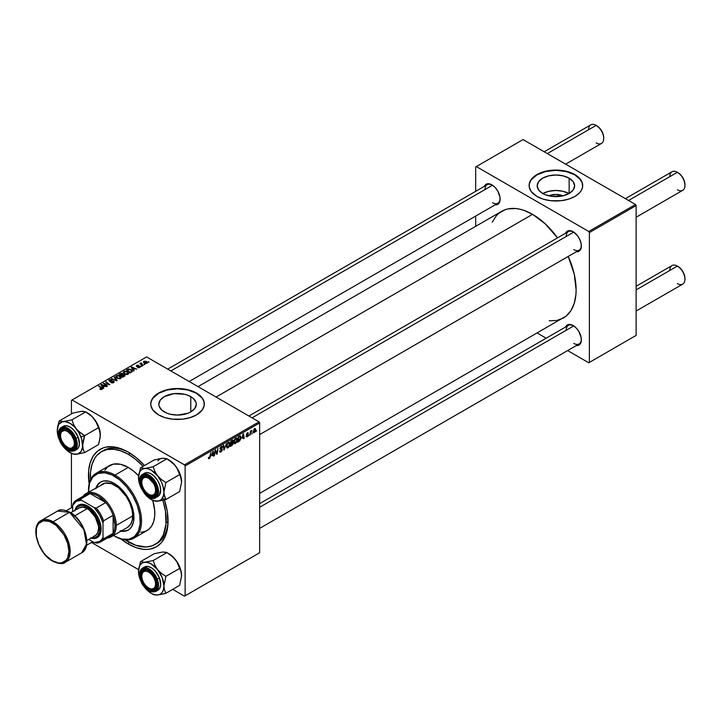 <?xml version="1.0" encoding="UTF-8"?>
<svg xmlns="http://www.w3.org/2000/svg" width="721" height="721" viewBox="0 0 721 721"><rect width="100%" height="100%" fill="white"/><g stroke="black" fill="none" stroke-linecap="round" stroke-linejoin="round"><path stroke-width="1.08" d="M548.762 195.815A11.86 6.849 180 0 1 563.047 195.815L552.25 196.427L545.5 194.814L542.661 193.462A18.728 10.806 180 0 1 537.181 185.82A18.728 10.806 180 0 1 548.735 175.834A18.728 10.806 180 0 1 569.139 178.177L569.139 193.462L563.065 195.806L555.9 194.436L548.762 195.815M568.986 193.552A18.728 10.806 0 0 0 542.814 193.552M582.703 185.676A26.803 15.474 0 0 0 574.853 174.879L574.853 174.59A26.803 15.474 180 0 1 582.703 185.531A26.803 15.474 180 0 1 566.156 199.825A26.803 15.474 180 0 1 536.956 196.472L543.274 199.176L550.673 200.708L561.127 200.708L568.536 199.176L574.853 196.472L579.54 192.822L581.55 190.02L582.577 187.045L582.189 182.512L578.188 176.933L572.907 173.572L568.536 171.886L561.127 170.354L555.9 170.057L548.122 170.724L543.274 171.886L538.902 173.572L533.621 176.933L531.143 179.61L529.232 184.017L529.232 187.045L531.143 191.453L536.956 196.472A26.803 15.474 180 0 1 529.106 185.531A26.803 15.474 180 0 1 545.644 171.238A26.803 15.474 180 0 1 574.853 174.59L574.853 174.879A26.803 15.474 0 0 0 545.761 171.499A26.803 15.474 0 0 0 529.106 185.676M164.298 411.907A18.728 10.806 180 0 1 158.818 404.265A18.728 10.806 180 0 1 170.372 394.279A18.728 10.806 180 0 1 190.777 396.622L190.777 411.907L187.947 413.259L177.537 415.08L170.372 414.251L167.137 413.259L161.973 410.276L159.179 406.374L158.818 404.265L160.242 400.128L164.298 396.622L173.887 393.666L184.702 394.279L187.947 395.279L193.111 398.262L195.905 402.156L196.265 404.265L194.841 408.401L190.777 411.907L190.777 396.622A18.728 10.806 180 0 1 196.265 404.265A18.728 10.806 180 0 1 184.702 414.251A18.728 10.806 180 0 1 164.298 411.907M204.34 404.12A26.803 15.474 0 0 0 196.491 393.324L196.491 393.035A26.803 15.474 180 0 1 204.34 403.976A26.803 15.474 180 0 1 187.793 418.27A26.803 15.474 180 0 1 158.593 414.917L164.911 417.621L172.31 419.153L182.774 419.153L190.173 417.621L196.491 414.917L202.304 409.898L204.214 405.49L203.827 400.957L202.304 398.055L199.825 395.378L194.544 392.017L190.173 390.331L182.774 388.799L177.537 388.502L169.759 389.169L164.911 390.331L160.54 392.017L155.258 395.378L152.78 398.055L150.869 402.462L150.869 405.49L152.78 409.898L158.593 414.917A26.803 15.474 180 0 1 150.743 403.976A26.803 15.474 180 0 1 167.281 389.682A26.803 15.474 180 0 1 196.491 393.035L196.491 393.324A26.803 15.474 0 0 0 167.398 389.944A26.803 15.474 0 0 0 150.743 404.12M248.934 416.017L568.418 231.567A10.716 6.192 60 0 1 573.465 231.928A10.716 6.192 -120 0 0 566.201 236.479M565.552 233.225A11.617 6.705 60 0 1 573.15 231.738L568.581 230.702L565.552 233.225M167.705 369.125L487.189 184.675A10.716 6.192 60 0 1 492.236 185.027A10.716 6.192 -120 0 0 484.972 189.578M484.323 186.324A11.617 6.705 60 0 1 491.92 184.837L487.351 183.801L484.323 186.324M259.659 503.628L568.418 325.369A10.716 6.192 60 0 1 573.465 325.73A10.716 6.192 -120 0 0 566.201 330.272M565.552 327.019A11.617 6.705 60 0 1 573.15 325.531L568.581 324.495L565.552 327.019M90.504 479.844A53.597 30.949 60 0 1 101.472 451.643L103.364 450.553A53.597 30.949 60 0 1 129.23 452.68A53.597 30.949 -120 0 0 102.436 451.13M120.506 538.65L128.275 544.013L129.221 542.363L128.275 544.013A56.274 32.49 60 0 1 120.966 539.011M89.152 483.917A56.274 32.49 60 0 1 128.275 452.112L120.506 448.516L113.044 446.822L106.167 447.092L103.031 447.966L97.506 451.157L93.18 456.141L90.188 462.738L88.665 470.696L89.242 484.494M198.023 386.627L501.717 211.289A61.636 35.59 -120 0 1 532.531 214.344L545.184 223.816L557.522 237.858A61.636 35.59 -120 0 0 532.531 214.344L216.075 397.046L532.531 214.344L524.032 210.397L519.877 209.207L515.848 208.54L508.314 208.847L504.88 209.802L498.842 213.29L496.291 215.786L492.263 222.158M549.213 320.791L556.747 320.494L563.353 318.051A61.636 35.59 -120 0 0 568.238 256.433L574.24 274.142L576.115 289.833L575.908 294.646L574.24 303.361L570.969 310.58L566.219 316.05L259.659 493.38M71.424 400.326L71.424 413.935L71.424 400.326L146.588 356.931L259.028 421.848L184.486 464.874L72.055 399.966L184.486 464.874L185.117 465.973L185.117 595.798L259.659 552.764L259.659 422.939L185.117 465.973L185.117 595.798L184.486 596.168L172.707 589.363L184.486 596.168L259.659 552.764L184.486 596.168L259.659 552.764L259.659 422.939L259.028 421.848L259.659 422.939L185.117 465.973L184.486 464.874L259.028 421.848L146.588 356.931L71.424 400.326M71.424 453.446L71.424 507.728L71.424 453.446M138.558 569.653L91.477 542.462L138.558 569.653M237.317 439.504L236.407 442.55L234.397 443.667L233.901 441.631L234.74 439.17L236.461 437.917L237.317 439.504L236.776 438.017L235.794 438.107L234.478 439.639L233.874 442.243L234.442 443.685L235.388 443.577L233.91 442.721L235.388 443.577L237.317 439.504L236.812 439.206L237.317 439.504M241.977 438.323L243.545 433.7L244.158 438.449L243.689 438.719L243.545 437.413L241.977 438.323L243.545 437.413L243.689 438.719L244.158 438.449L243.545 433.7L241.977 438.323M209.279 458.655L208.486 458.619L208.414 457.565L208.883 457.231L209.117 458.114L209.694 457.628L210.911 452.545L210.063 457.754L209.279 458.655L210.361 456.6L210.911 452.545L209.315 458.042L208.883 457.231L208.414 457.565L209.279 458.655L208.378 458.051M222.329 449.616L220.049 448.3L222.329 449.778L221.464 451.526L219.887 452.067L219.572 450.986L220.031 450.652L220.851 451.373L221.87 450.03L220.166 449.12L220.229 447.66L221.771 446.29L222.564 447.335L221.338 447.056L220.491 448.264L222.05 448.804L222.329 449.616L220.491 448.264L221.257 447.101L222.564 447.335L222.185 446.353L221.275 446.497L220.031 448.561L221.87 449.931L220.977 451.31L219.572 450.986L219.941 452.103L220.941 451.923L219.581 451.13L220.941 451.923L222.329 449.616L221.455 448.696M226.466 443.559L223.943 450.12L223.267 445.407L223.735 445.136L224.312 449.183L226.466 443.559L224.312 449.183L223.735 445.136L223.267 445.407L223.943 450.12L226.466 443.559M229.972 443.748L228.881 447.047L226.998 447.867L226.556 445.875L227.394 443.415L229.26 442.18L229.972 443.748L229.431 442.252L228.44 442.352L227.133 443.884L226.52 446.488L227.088 447.93L228.043 447.822L226.556 446.966L228.043 447.822L229.972 443.748L229.458 443.451L229.972 443.748M256.55 430.572L255.982 431.627L256.55 430.572M233.244 443.163L232.081 442.496L233.244 443.163L232.883 444.478L230.197 446.515L230.945 440.973L233.162 440.234L232.694 442.451L233.244 443.163L232.694 442.451L233.298 440.855L232.694 440.053L230.945 440.973L230.197 446.515L231.973 445.488L231.45 445.19L231.973 445.488L233.244 443.163L232.694 442.451M211.713 455.789L213.29 451.166L213.894 455.924L213.434 456.195L213.281 454.888L211.713 455.789L213.281 454.888L213.434 456.195L213.894 455.924L213.29 451.166L211.713 455.789M215.291 452.004L214.353 455.663L215.101 450.12L215.588 449.841L216.859 453.446L217.94 448.489L217.192 454.023L216.706 454.302L215.426 450.715L215.291 452.004L215.426 450.715L216.706 454.302L217.192 454.023L217.94 448.489L216.859 453.446L215.588 449.841L215.101 450.12L214.353 455.663L214.876 451.77L215.291 452.004M247.087 436.827L246.023 436.556L247.7 435.565L246.537 434.916L246.456 433.979L248.105 432.681L248.403 433.348L247.393 433.267L246.852 434.042L248.114 434.79L247.835 436.124L247.087 436.827L248.168 435.124L246.852 434.096L247.33 433.303L248.403 433.348L247.357 432.825L246.393 434.439L247.709 435.43L247.105 436.349L245.987 436.133L247.087 436.827L245.987 436.205M239.57 440.982L237.551 442.27L238.3 436.728L240.21 435.808L240.94 437.296L240.426 439.666L239.57 440.982L240.94 437.296L239.958 435.835L238.3 436.728L237.551 442.27L238.858 441.513L238.345 441.216L239.57 440.982M255.694 429.563L255.018 431.924L253.431 432.708L253.954 429.229L255.09 428.481L255.685 429.292L254.621 428.635L253.17 431.834L254.261 432.681L253.179 432.059L254.261 432.681L255.694 429.563L255.135 429.247L255.694 429.563M252.296 433.024L251.728 434.078L252.296 433.024M250.656 433.213L249.953 435.105L250.493 431.077L250.962 430.807L250.845 431.645L251.908 430.338L250.656 433.213L251.908 430.338L250.845 431.645L250.962 430.807L250.493 431.077L249.953 435.105L250.241 432.979L250.656 433.213M249.196 434.817L248.628 435.872L249.196 434.817M141.713 366.313L140.712 366.16L141.713 366.313M144.813 364.52L143.812 364.366L144.813 364.52M128.068 374.253L128.698 373.081L127.247 371.558L125.012 371.09L123.372 371.928L124.147 373.712L126.779 374.587L128.717 373.298L127.428 371.657L123.931 371.405L123.282 372.55L124.634 374.028L128.068 374.253M134.052 370.738L133.385 369.729L134.953 368.819L136.774 369.161L131.745 366.962L131.186 367.286L133.556 371.027L134.052 370.738L133.385 369.729L134.953 368.819L136.774 369.161L131.745 366.962L131.186 367.286L133.556 371.027L134.052 370.738M124.589 376.2L124.481 374.668L124.481 376.254L124.481 374.668L123.039 374.821L122.57 373.496L122.57 375.046L122.57 373.496L120.957 373.271L120.272 374.181L120.272 373.586L119.145 374.235L122.813 377.218L124.985 375.848L124.724 374.83L123.039 374.469L121.822 373.226L119.145 374.235L122.813 377.218L125.094 375.515M117.153 380.49L114.657 376.822L114.161 377.11L116.297 380.255L111.467 378.669L116.568 380.832L117.153 380.49L114.657 376.822L114.161 377.11L116.297 380.255L111.467 378.669L116.568 380.832L117.153 380.49M101.958 389.331L101.805 387.988L101.805 389.412L101.805 387.988L99.11 385.807L99.11 386.447L99.11 385.807L98.642 386.068L101.246 388.186L101.472 389.529L101.472 389.016L100.462 389.466L100.12 388.736L100.075 389.286L101.526 389.511L102.346 388.655L99.11 385.807L98.642 386.068L101.688 388.7L99.886 389.169L101.958 389.331L102.364 388.79M107.429 386.105L104.302 383.581L109.808 384.735L106.131 381.751L105.663 382.013L108.808 384.536L103.301 383.383L106.969 386.375L107.429 386.105L104.302 383.581L109.808 384.735L106.131 381.751L105.663 382.013L108.808 384.536L103.301 383.383L106.969 386.375L107.429 386.105M103.788 388.204L103.121 387.195L104.698 386.294L106.51 386.636L101.481 384.428L100.922 384.753L103.292 388.493L103.788 388.204L103.121 387.195L104.698 386.294L106.51 386.636L101.481 384.428L100.922 384.753L103.292 388.493L103.788 388.204M113.621 382.599L114.251 381.833L113.603 380.985L109.565 380.706L111.854 379.715L109.989 379.543L108.88 380.282L109.844 381.382L113.368 381.382L112.882 382.409L110.755 382.527L112.575 382.959L114.251 381.779L113.711 381.048L109.781 380.895L109.916 380.093L111.98 379.787L109.412 379.787L109.349 381.184L113.287 381.337L113.134 382.283L110.755 382.527L113.621 382.599M120.713 378.498L121.29 377.146L119.713 375.713L117.658 375.326L116.027 376.173L116.793 377.957L119.425 378.831L121.371 377.534L120.074 375.902L116.577 375.65L115.937 376.795L117.289 378.273L120.713 378.498M137.576 367.512L139.27 367.719L140.28 366.773L139.324 366.151L137.179 366.277L137.08 365.673L138.72 365.385L137.152 365.232L136.296 365.817L136.648 366.511L139.658 366.773L137.576 367.512L139.766 367.503L139.919 366.34L137.351 366.331L137.08 365.673L138.72 365.385L136.702 365.43L136.648 366.511L139.495 366.629L139.378 367.259L137.576 367.512M132.078 371.748L130.943 369.512L130.943 370.089L130.943 369.512L128.212 369.062L127.59 369.954L127.59 369.359L126.49 369.99L130.168 372.973L132.222 371.531L131.619 369.99L128.942 368.945L126.49 369.99L130.168 372.973L132.294 371.207M146.94 363.366L146.381 361.383L146.381 361.987L146.381 361.383L143.966 361.23L143.966 362.834L143.966 361.23L144.56 363.249L146.94 363.366L147.399 362.465L146.381 361.383L143.668 361.455L143.704 362.555L145.092 363.492L146.678 363.483L147.417 362.645M143.037 365.547L141.343 364.033L141.37 362.87L140.91 363.826L139.901 363.645L142.569 365.817L143.037 365.547L141.37 362.87L140.91 363.826L139.901 363.645L142.569 365.817L143.037 365.547M149.058 362.068L148.066 361.915L149.058 362.068M166.975 522.211A53.597 30.949 -120 0 0 167.912 522.671L166.975 522.211M168.056 519.922A53.597 30.949 60 0 1 156.962 543.391A53.597 30.949 60 0 1 155.997 543.904A53.597 30.949 -120 0 0 168.056 519.922M475.68 166.93L475.68 191.317L475.68 166.93L523.058 139.577L635.489 204.494L588.751 231.477L476.311 166.569L588.751 231.477L589.381 232.577L589.381 362.402L636.12 335.418L636.12 205.584L589.381 232.577L589.381 362.402L588.751 362.771L567.634 350.577L588.751 362.771L636.12 335.418L588.751 362.771L636.12 335.418L636.12 205.584L635.489 204.494L636.12 205.584L589.381 232.577L588.751 231.477L635.489 204.494L523.058 139.577L475.68 166.93M475.68 216.066L475.68 226.313L475.68 216.066M546.194 338.203L537.316 333.075L546.194 338.203M576.277 345.584L579.972 344.223L581.198 341.52L581.198 337.816L578.954 331.66L576.286 328.073L573.15 325.531A11.617 6.705 60 0 1 581.36 339.753A11.617 6.705 60 0 1 576.277 345.584M495.039 204.89L498.743 203.529L499.968 200.817L499.968 197.121L497.724 190.966L495.057 187.37L491.92 184.837A11.617 6.705 60 0 1 500.131 199.059A11.617 6.705 60 0 1 495.039 204.89M576.277 251.791L579.972 250.43L581.198 247.718L581.198 244.013L579.972 239.895L577.71 235.965L573.15 231.738A11.617 6.705 60 0 1 581.36 245.96A11.617 6.705 60 0 1 576.277 251.791M581.351 245.582A10.716 6.192 60 0 1 579.134 250.133A10.716 6.192 60 0 1 573.781 249.601A10.716 6.192 -120 0 0 581.351 245.582M500.122 198.681A10.716 6.192 60 0 1 497.905 203.241A10.716 6.192 60 0 1 492.551 202.709A10.716 6.192 -120 0 0 500.122 198.681M581.351 339.384A10.716 6.192 60 0 1 579.134 343.935A10.716 6.192 60 0 1 573.781 343.403A10.716 6.192 -120 0 0 581.351 339.384M128.275 544.013L136.035 547.618L143.497 549.312L147.03 549.42L150.383 549.032L156.412 546.806L161.36 542.697L165.037 536.875L167.876 525.429L167.299 511.631L164.469 499.878A56.274 32.49 60 0 1 168.065 521.04A56.274 32.49 60 0 1 128.275 544.013M144.533 465.523L136.035 457.484L128.275 452.112A56.274 32.49 60 0 1 144.533 465.523M204.34 404.265L203.827 401.246L202.304 398.343L196.491 393.324L187.793 389.971L177.537 388.799L167.281 389.971L158.593 393.324L152.78 398.343L151.257 401.246L150.743 404.265M582.703 185.82L582.189 182.801L580.657 179.899L574.853 174.879L566.156 171.526L555.9 170.354L545.644 171.526L536.956 174.879L531.143 179.899L529.62 182.801L529.106 185.82M569.139 178.177L573.204 181.683L574.628 185.82L573.204 189.956L569.139 193.462L569.139 178.177A18.728 10.806 180 0 1 574.628 185.82A18.728 10.806 180 0 1 563.065 195.806A18.728 10.806 180 0 1 542.661 193.462L538.605 189.956L537.181 185.82L538.605 181.683L542.661 178.177L548.735 175.834L555.9 175.014L563.065 175.834L569.139 178.177M569.139 193.643L563.065 191.299L555.9 190.479L548.735 191.299L542.661 193.643M103.788 383.779L103.788 383.103L103.788 383.779M106.131 382.4L106.131 381.751L106.131 382.4M104.302 384.194L104.302 383.581L104.302 384.194M105.203 384.933L105.203 384.275L105.203 384.933M101.481 385.645L101.481 384.428L101.481 385.645M103.121 388.231L103.121 387.195L103.121 388.231M102.86 386.753L102.157 385.645L102.157 386.708L101.625 384.906L101.625 385.861L101.625 384.906L104.112 386.032L104.112 386.627L104.112 386.032L102.86 386.753L102.86 387.817L101.625 384.906L104.112 386.032L102.86 386.753M101.246 388.186L101.472 389.016M111.16 382.725L111.16 382.229L111.16 382.725M111.295 382.788L111.295 382.31L111.295 382.788M113.134 382.824L113.134 382.283L113.134 382.824M113.287 381.337L113.134 382.283M108.826 380.508L109.349 381.184M109.412 381.211L109.412 379.787L109.412 381.211M109.781 380.895L109.916 380.093M111.602 381.328L111.602 380.832L111.602 381.328M113.711 382.545L113.711 381.048L113.711 382.545M111.926 378.867L111.926 378.399L111.926 378.867M114.99 380.165L114.99 379.679L114.99 380.165M116.297 380.715L116.297 380.255L116.297 380.715M114.657 377.849L114.657 376.822L114.657 377.849M116.577 377.777L116.577 375.65L116.577 377.777M120.074 376.497L120.074 375.902L120.074 376.497M117.766 378.02L116.64 376.777L116.64 377.831L117.081 375.956L119.569 376.146L120.236 378.183L120.236 378.705L120.236 378.183L117.766 378.02L117.766 378.507L116.64 376.777L117.676 375.758L119.443 376.074L120.668 377.389L119.785 378.354L117.766 378.02M120.677 377.507L120.236 378.183M123.039 374.469L122.57 373.496M121.182 375.244L120.037 374.316L120.037 374.965L120.822 373.866L122.128 373.775L122.498 375.082L122.498 374.28L121.182 375.893L120.037 374.316L122.128 373.775L122.426 374.433L121.182 375.244M122.849 376.605L121.615 375.596L121.615 376.245L122.588 375.037L124.012 374.929L124.147 376.452L124.147 375.83L122.849 377.2L121.615 375.596L124.012 374.929L124.147 375.83L122.849 376.605M122.128 373.775L122.498 374.28M137.918 367.674L137.918 367.178L137.918 367.674M139.495 366.629L139.378 367.259M136.702 365.43L136.648 366.511M137.044 366.205L137.08 365.673M139.919 367.404L139.919 366.34L139.919 367.404M139.766 367.503L139.919 366.34M131.745 368.17L131.745 366.962L131.745 368.17M133.385 370.765L133.385 369.729L133.385 370.765M133.124 369.278L132.421 368.17L132.421 369.242L131.889 367.44L131.889 368.395L131.889 367.44L134.376 368.557L134.376 369.152L134.376 368.557L133.124 369.278L133.124 370.342L131.889 367.44L134.376 368.557L133.124 369.278M130.204 372.36L127.383 370.071L127.383 370.72L127.383 370.071L128.708 369.395L130.456 369.765L131.601 371.117L130.204 372.955L127.383 370.071L129.041 369.35L130.88 370.044L131.564 371.333L130.204 372.36M123.931 373.541L123.931 371.405L123.931 373.541M127.428 372.252L127.428 371.657L127.428 372.252M125.121 373.775L123.985 372.541L123.985 373.586L124.436 371.712L126.923 371.901L127.581 373.938L127.581 374.46L127.581 373.938L125.121 373.775L125.121 374.262L123.985 372.541L125.03 371.513L126.923 371.901L128.023 373.145L127.13 374.109L125.121 373.775M128.032 374.28L128.032 373.271L127.581 373.938M143.966 361.23L143.452 361.933M144.975 362.96L144.353 361.473L145.921 361.654L146.534 363.132L144.975 362.96L144.975 363.447L144.083 362.059L144.524 361.392L146.796 362.645L146.156 363.249L144.975 362.96M144.065 362.915L144.353 361.473M146.805 363.429L146.805 362.717L146.534 363.132M144.281 364.736L144.281 364.096L144.281 364.736M140.37 364.024L140.37 363.375L140.37 364.024M140.91 364.465L140.91 363.826L140.91 364.465M140.937 362.978L140.91 363.826M141.19 364.691L141.352 363.339M141.983 365.34L141.983 364.673L141.983 365.34M141.181 366.529L141.181 365.889L141.181 366.529M148.535 362.284L148.535 361.645L148.535 362.284M116.64 376.777L117.081 375.956M124.012 374.929L124.147 375.83M123.985 372.541L124.436 371.712M233.298 440.855L232.225 440.234L233.298 440.855L232.694 440.053M232.108 440.901L231.324 441.351L231.09 443.082L230.927 441.126L232.108 440.901L231.594 440.603L232.838 441.144L231.09 443.082L232.703 441.793L232.73 440.765L232.108 440.901L232.838 441.144M231.982 443.163L230.999 443.721L230.747 445.596L230.603 443.496L231.982 443.163L231.459 442.865L232.784 443.415L230.747 445.596L232.532 444.289L232.73 443.109L231.982 443.163L232.784 443.415M228.422 442.955L227.358 444.343L226.998 446.524L227.602 447.335L228.719 446.569L229.503 444.163L228.899 442.829L228.422 442.955L229.512 443.956L228.07 447.209L226.538 445.993L226.98 446.254L227.142 443.866L228.422 442.955L227.98 442.703L229.116 442.901L228.314 442.433M228.07 447.209L226.538 446.777M223.582 447.597L224.159 447.93L223.582 447.597M223.762 448.868L224.312 449.183L223.762 448.868M219.572 451.004L220.148 451.337L219.572 451.004M220.977 451.31L220.148 451.337M221.104 449.426L221.753 449.553M221.662 449.498L220.031 448.561L220.554 449.381M221.284 446.488L222.564 447.227L221.284 446.488M221.185 446.542L222.564 447.335L221.185 446.542M221.257 447.101L222.104 447.543M209.315 458.042L208.838 457.7M213.362 455.618L213.894 455.924L213.362 455.618M212.767 454.59L213.281 454.888L212.767 454.59M211.965 455.05L212.641 451.752L213.218 454.329L211.632 454.852L213.218 454.329L212.938 451.923L211.965 455.05M215.507 451.022L216.192 451.418L215.507 451.022M215.885 452.157L216.615 452.581L215.885 452.157M216.237 453.085L216.859 453.446L216.237 453.085M216.426 453.581L217.192 454.023L216.426 453.581M247.105 436.349L246.447 435.799M248.403 433.348L247.357 432.825M247.33 433.303L247.943 433.681M246.429 434.096L246.897 434.366L246.429 434.096M246.952 434.421L246.42 434.114M243.626 438.152L244.158 438.449L243.626 438.152M243.031 437.115L243.545 437.413L243.031 437.115M242.229 437.575L242.905 434.276L243.482 436.854L241.886 437.386L243.482 436.854L243.202 434.457L242.229 437.575M240.472 435.89L239.958 435.835M240.435 437.007L240.94 437.296L240.435 437.007M239.922 436.475L238.669 437.106L238.101 441.351L238.272 436.881L239.922 436.475L239.327 436.133L240.481 437.53L238.687 441.009L237.705 441.126L239.147 440.711L240.174 439.215L240.426 436.962L239.408 436.088M235.776 438.719L234.388 441.216L235.046 443.091L236.326 441.901L236.849 439.431L235.776 438.719L236.858 439.711L235.425 442.964L233.892 441.757L234.334 442.009L234.487 439.621L235.776 438.719L235.325 438.458L236.47 438.656M235.425 442.964L233.883 442.532M253.522 432.771L254.261 432.681M255.333 428.553L254.621 428.635M253.63 431.519L254.252 428.905L255.234 429.824L254.261 432.221L253.197 431.266L253.81 432.212L254.134 429.59L254.603 429.103L255.234 429.824L254.603 429.103M251.25 430.752L251.719 431.023L251.25 430.752M254.261 432.221L255.234 429.824M149.292 477.185L148.67 478.257A9.824 5.669 60 0 1 155.619 490.298A9.824 5.669 60 0 1 148.67 494.309L149.31 494.669A10.716 6.192 -120 0 0 156.881 490.65A10.716 6.192 60 0 1 154.664 495.201A10.716 6.192 60 0 1 149.31 494.669L151.329 495.237L153.591 494.795L155.096 493.065L155.619 490.298L155.096 486.918L153.591 483.449L148.67 478.257L146.012 477.338L143.758 477.771L142.253 479.51L141.722 482.277L142.253 485.648L143.758 489.117L146.012 492.164L148.67 494.309A9.824 5.669 60 0 1 141.722 482.277A9.824 5.669 60 0 1 148.67 478.257L149.292 477.185L148.67 476.806A11.617 6.705 60 0 1 156.89 491.028A11.617 6.705 60 0 1 155.79 495.129A11.617 6.705 60 0 1 144.57 492.128A11.617 6.705 60 0 1 141.559 477.437L142.74 477.753A10.716 6.192 -120 0 0 141.731 481.916A10.716 6.192 60 0 1 143.948 476.635A10.716 6.192 60 0 1 148.995 476.996A10.716 6.192 -120 0 0 141.722 481.547A10.716 6.192 -120 0 0 141.731 481.916A10.716 6.192 60 0 1 142.74 477.753A10.716 6.192 60 0 1 143.948 476.635A10.716 6.192 60 0 1 148.995 476.996A10.716 6.192 -120 0 0 142.74 477.753L141.559 477.437L143.677 475.878L148.138 476.509L152.78 480.447L155.186 484.278L156.61 488.414L156.448 493.822L153.672 496.697L150.797 496.67L146.039 493.741L142.163 488.297L140.478 482.178L141.559 477.437A11.617 6.705 60 0 1 148.67 476.806M684.941 185.045A9.824 5.669 -120 0 0 684.95 184.693A9.824 5.669 -120 0 0 678.001 172.661L677.37 172.292A10.716 6.192 60 0 1 684.95 185.423A10.716 6.192 60 0 1 677.37 189.794M636.12 217.237L682.733 190.326A10.716 6.192 -120 0 0 684.373 181.737A10.716 6.192 -120 0 0 677.37 172.292L680.66 174.806L682.913 177.844L684.418 181.313L684.95 185.423M669.791 176.672A10.716 6.192 60 0 1 677.37 172.292L628.541 200.483L677.37 172.292A10.716 6.192 -120 0 0 672.008 171.76L625.404 198.672M573.754 232.117L252.08 417.838L573.754 232.117M684.941 278.847A9.824 5.669 -120 0 0 684.95 278.486A9.824 5.669 -120 0 0 678.001 266.455L677.37 266.094A10.716 6.192 60 0 1 684.95 279.216A10.716 6.192 60 0 1 677.37 283.596M636.12 311.03L682.733 284.128A10.716 6.192 -120 0 0 684.373 275.539A10.716 6.192 -120 0 0 677.37 266.094L680.66 268.6L682.913 271.646L684.418 275.116L684.95 279.216M149.292 570.987L148.67 572.059A9.824 5.669 60 0 1 155.619 584.091A9.824 5.669 60 0 1 148.67 588.102L149.31 588.471A10.716 6.192 -120 0 0 156.881 584.443A10.716 6.192 60 0 1 154.664 589.003A10.716 6.192 60 0 1 149.31 588.471L146.012 585.957L143.758 582.919L142.253 579.45L141.722 576.07L142.253 573.303L143.758 571.573L146.012 571.131L148.67 572.059L151.329 574.204L153.591 577.242L155.096 580.72L155.619 584.091L155.096 586.858L153.591 588.588L151.329 589.03L148.67 588.102A9.824 5.669 60 0 1 141.722 576.07A9.824 5.669 60 0 1 148.67 572.059L149.292 570.987L148.67 570.599A11.617 6.705 60 0 1 155.79 579.45L156.817 583.541L156.61 587.119L155.186 589.616L152.78 590.661L149.743 590.102L146.552 588.012L143.677 584.722L141.559 580.72A11.617 6.705 60 0 1 141.559 571.239A11.617 6.705 60 0 1 148.67 570.599M669.791 270.465A10.716 6.192 60 0 1 677.37 266.094L636.12 289.905L677.37 266.094A10.716 6.192 -120 0 0 672.008 265.562L636.12 286.282M573.754 325.91L259.659 507.26L573.754 325.91M141.731 575.718A10.716 6.192 60 0 1 143.948 570.437A10.716 6.192 60 0 1 148.995 570.798A10.716 6.192 -120 0 0 141.722 575.34A10.716 6.192 -120 0 0 141.731 575.718A10.716 6.192 60 0 1 143.948 570.437A10.716 6.192 60 0 1 148.995 570.798A10.716 6.192 -120 0 0 141.731 575.718M588.561 129.771A10.716 6.192 60 0 1 596.141 125.391L599.43 127.905L601.684 130.943L603.189 134.421L603.72 137.792A9.824 5.669 -120 0 0 596.772 125.76L596.141 125.391A10.716 6.192 -120 0 0 590.778 124.859L544.175 151.77M68.071 447.777L67.441 447.408A9.824 5.669 60 0 1 60.492 435.376A9.824 5.669 60 0 1 67.441 431.365L68.062 430.293L67.441 431.365L71.307 434.943L73.866 440.026L74.389 443.397L73.866 446.164L71.307 448.282L68.801 448.038L64.782 445.263L61.664 440.513L60.627 437.016L60.627 433.889L61.664 431.591L64.782 430.437L67.441 431.365A9.824 5.669 60 0 1 74.389 443.397A9.824 5.669 60 0 1 67.441 447.408L68.071 447.777A10.716 6.192 -120 0 0 75.651 443.748A10.716 6.192 60 0 1 73.434 448.309A10.716 6.192 60 0 1 68.071 447.777L67.441 447.408M67.765 430.095A10.716 6.192 -120 0 0 60.492 434.646A10.716 6.192 -120 0 0 60.501 435.024A10.716 6.192 60 0 1 62.718 429.734A10.716 6.192 60 0 1 67.765 430.095A10.716 6.192 -120 0 0 60.501 435.024A10.716 6.192 60 0 1 62.718 429.734A10.716 6.192 60 0 1 67.765 430.095M170.85 370.936L492.524 185.216L170.85 370.936M547.311 153.582L596.141 125.391L547.311 153.582M565.615 164.154L601.503 143.434A10.716 6.192 -120 0 0 603.144 134.836A10.716 6.192 -120 0 0 596.141 125.391L596.141 125.391A10.716 6.192 60 0 1 603.72 138.522A10.716 6.192 60 0 1 596.141 142.902M603.711 138.144A9.824 5.669 -120 0 0 603.72 137.792L603.72 138.522M596.772 125.76L596.141 125.391M161.153 458.502L154.204 459.935L140.451 467.875L154.204 459.935L162.531 458.232A17.98 10.382 -120 0 0 157.881 460.917M164.064 494.309L163.91 492.164A17.98 10.382 60 0 1 162.207 498.526L165.884 499.509L164.469 496.228L163.91 492.164L165.884 482.556L179.637 474.616L181.043 477.897L181.602 481.952L179.637 491.569L165.884 499.509L164.064 494.309M148.986 494.48A10.716 6.192 -120 0 0 155.871 494.083L155.79 495.129L155.871 494.083A10.716 6.192 60 0 1 154.664 495.201A10.716 6.192 60 0 1 148.986 494.48M157.872 496.445L159.404 495.03L157.259 496.273L155.547 481.853L148.057 474.607L142.352 474.463L140.793 476.482C142.497 472.868 146.642 473.976 153.222 479.816C158.043 488.162 159.152 493.579 156.547 496.084L159.404 495.03A13.402 7.733 -120 0 0 156.971 479.474A13.402 7.733 -120 0 0 144.497 473.219L142.352 474.463A13.402 7.733 60 0 1 154.817 480.718A13.402 7.733 60 0 1 157.259 496.273A13.402 7.733 60 0 1 155.754 497.67L157.259 496.273L156.547 496.084L157.692 492.867L157.457 488.64L155.889 484.061L153.222 479.816L149.86 476.554L146.318 474.778L143.137 474.751L140.793 476.482L140.063 477.933L139.595 481.727L140.514 486.224L144.128 492.758L147.49 496.012L151.031 497.787L154.213 497.814L156.547 496.084C154.853 499.698 150.707 498.59 144.128 492.758C139.306 484.413 138.198 478.987 140.793 476.482L140.847 475.86A13.402 7.733 60 0 1 142.352 474.463L140.739 475.959C134.854 483.133 148.211 502.798 155.754 497.67L148.859 496.895M164.018 458.241L166.921 458.799L173.446 463.594L176.762 467.722L179.637 474.616L165.884 482.556L161.378 479.528L157.557 475.779L161.288 481.709L162.946 485.99L163.91 492.164L163.478 495.715L161.288 499.59L158.944 500.942L154.492 500.906L151.203 499.509L156.033 501.275L165.884 499.509L179.637 491.569L181.602 482.079M153.167 500.644L157.557 501.212A17.98 10.382 60 0 1 151.203 499.509L146.336 495.579L143.461 492.001M140.451 467.875L138.486 477.491L138.919 473.94L140.189 471.128L142.208 469.254L144.84 468.443L140.451 467.875L138.486 477.482A17.98 10.382 60 0 1 144.84 468.443L147.913 468.749L151.203 470.146L157.557 475.779L154.835 471.39L153.167 466.739L144.84 468.443L140.451 467.875M162.531 458.232L166.921 458.799L153.167 466.739L166.921 458.799L173.446 463.594L176.627 467.433L179.899 473.634L181.602 481.952A17.98 10.382 -120 0 0 175.248 465.568L177.97 469.966L180.421 476.175L181.602 481.952A17.98 10.382 -120 0 1 181.602 482.034M168.885 459.935L175.248 465.568A17.98 10.382 -120 0 0 168.885 459.935L166.921 458.799M141.118 487.937L138.919 481.538L138.486 477.527M156.736 496.904A13.402 7.733 -120 0 0 157.899 496.427A13.402 7.733 -120 0 0 159.404 495.03L160.657 489.568L159.701 484.891L157.448 480.204L154.249 476.22L150.581 473.553L147.012 472.597L144.074 473.499M156.881 490.65A10.716 6.192 60 0 1 155.871 494.083A10.716 6.192 -120 0 0 156.881 490.65M151.203 499.509A17.98 10.382 60 0 1 144.84 493.867A17.98 10.382 60 0 1 143.966 492.713M140.748 487.153A17.98 10.382 60 0 1 138.486 477.482M163.568 500.095L165.884 499.509L162.207 498.526A17.98 10.382 60 0 1 157.557 501.212L163.568 500.095M157.557 475.779A17.98 10.382 60 0 1 163.91 492.164L165.884 482.556L161.378 479.528L157.557 475.779L154.835 471.39L153.167 466.739L144.84 468.443A17.98 10.382 60 0 1 157.557 475.779M161.153 552.295L154.204 553.737L140.451 561.677L154.204 553.737L162.531 552.034L166.2 552.277L171.409 555.603L176.744 561.497L181.043 571.69L181.602 575.755A17.98 10.382 -120 0 0 179.899 567.427L179.637 568.409L181.043 571.69L181.602 575.755L179.637 585.362L165.884 593.302L164.469 590.021L163.91 585.966L165.884 576.349L161.396 573.348L157.557 569.581L154.844 565.201L153.167 560.541L144.84 562.245L140.451 561.677L138.486 571.284L138.919 567.733L140.189 564.931L142.208 563.056L144.84 562.245L147.913 562.542L151.203 563.948L157.557 569.581L162.207 577.638L163.91 585.966L163.478 589.517L162.207 592.32L160.188 594.194L157.557 595.005L165.884 593.302L179.637 585.362L181.602 575.881M153.167 594.437L157.557 595.005A17.98 10.382 60 0 1 151.203 593.302L153.888 594.762L157.557 595.005L154.492 594.699L151.203 593.302L144.84 587.669A17.98 10.382 60 0 1 143.966 586.515M140.748 580.946A17.98 10.382 60 0 1 140.189 579.603L138.486 571.284A17.98 10.382 60 0 1 144.84 562.245A17.98 10.382 60 0 1 157.557 569.581A17.98 10.382 60 0 1 163.91 585.966L165.884 576.349L179.637 568.409L165.884 576.349L161.396 573.348L157.557 569.581L154.844 565.201L153.167 560.541L166.921 552.601L153.167 560.541L144.84 562.245L140.451 561.677L138.486 571.329M142.56 580.369L141.559 580.72L140.901 578.639L140.739 573.051L142.163 570.545L144.57 569.5L147.607 570.059L150.797 572.15L153.672 575.448L155.79 579.45A11.617 6.705 60 0 1 156.89 584.821A11.617 6.705 60 0 1 150.797 590.472A11.617 6.705 60 0 1 141.559 580.72L142.56 580.369M148.868 590.697L155.754 591.472L157.259 579.134L156.547 579.378C159.152 584.884 158.043 589.021 153.222 591.806C146.642 590.039 142.497 586.371 140.793 580.784L144.651 587.182L149.86 591.184L154.673 591.445L156.836 589.436L157.755 586.011L156.547 579.378L154.213 574.943L149.265 569.941L144.128 568.364L142.677 568.725L140.514 570.726L139.595 574.159L140.793 580.784C138.198 575.286 139.306 571.14 144.128 568.364C150.707 570.122 154.853 573.799 156.547 579.378L157.259 579.134A13.402 7.733 60 0 1 155.754 591.472C149.923 593.122 144.894 589.553 140.676 580.765C138.576 574.817 139.135 570.653 142.352 568.256A13.402 7.733 60 0 1 157.259 579.134L159.404 577.891L157.259 579.134L151.816 570.996L142.352 568.256L144.497 567.021A13.402 7.733 -120 0 1 159.404 577.891L155.394 571.23L151.825 568.067L148.156 566.508L144.47 567.039M155.754 591.472L157.899 590.229A13.402 7.733 -120 0 0 159.404 577.891L160.657 584.794L159.701 588.372L157.448 590.454M162.531 552.034L166.921 552.601L173.428 557.378L176.744 561.497L179.637 568.409L179.899 567.427A17.98 10.382 -120 0 0 175.248 559.37A17.98 10.382 -120 0 0 168.885 553.737L173.752 557.657L177.88 563.218L180.629 569.572L181.602 575.755A17.98 10.382 -120 0 1 181.602 575.827M151.203 593.302A17.98 10.382 60 0 1 144.84 587.669L143.461 585.803M141.118 581.739L140.189 579.603A17.98 10.382 60 0 1 138.486 571.284M156.881 584.443A10.716 6.192 60 0 1 154.664 589.003A10.716 6.192 60 0 1 148.986 588.273A10.716 6.192 -120 0 0 156.881 584.443M144.84 587.669L146.633 589.634M163.577 593.897L165.884 593.302L164.469 590.021L163.91 585.966A17.98 10.382 60 0 1 157.557 595.005L163.577 593.897M78.138 430.879L76.327 428.887A17.98 10.382 60 0 1 80.977 436.944L84.645 435.655L80.166 432.654L76.327 428.887L73.605 424.507L71.938 419.838L85.691 411.898L92.198 416.684L96.731 423.047L98.398 427.715L84.645 435.655L78.138 430.879M67.756 447.579A10.716 6.192 -120 0 0 75.651 443.748A10.716 6.192 60 0 1 73.434 448.309A10.716 6.192 60 0 1 67.756 447.579M60.33 440.017L61.33 439.675L60.33 440.017L59.672 437.944L59.51 432.357L60.924 429.851L63.34 428.806L66.368 429.365L69.567 431.455L72.442 434.754L74.551 438.756A11.617 6.705 60 0 1 75.651 444.127A11.617 6.705 60 0 1 69.567 449.769A11.617 6.705 60 0 1 60.33 440.017A11.617 6.705 60 0 1 60.33 430.536A11.617 6.705 60 0 1 67.441 429.905A11.617 6.705 60 0 1 74.551 438.756L75.588 442.847L75.372 446.416L73.957 448.922L71.55 449.967L68.513 449.408L65.314 447.317L62.448 444.019L60.33 440.017M76.219 449.76L78.472 447.669L79.427 444.1L78.174 437.196L76.029 438.431L70.586 430.293L61.123 427.562A13.402 7.733 60 0 1 76.029 438.431L78.174 437.196A13.402 7.733 -120 0 0 63.268 426.327L61.123 427.562C57.896 429.959 57.338 434.123 59.446 440.062L59.564 440.089C56.968 434.592 58.077 430.446 62.898 427.661C69.477 429.428 73.614 433.105 75.317 438.683L76.029 438.431A13.402 7.733 60 0 1 74.524 450.769L76.029 438.431L75.317 438.683L71.469 432.294L68.035 429.247L62.898 427.661L60.231 428.824L59.284 430.031L58.365 433.456L59.564 440.089L61.907 444.524L66.846 449.525L70.37 451.022L71.992 451.112L74.66 449.949L76.228 447.173L76.462 443.226L75.317 438.683C77.922 444.181 76.805 448.327 71.992 451.112C65.413 449.345 61.267 445.668 59.564 440.089L59.446 440.062C63.664 448.859 68.693 452.428 74.524 450.769L67.63 449.994M100.372 435.133A17.98 10.382 -120 0 0 100.372 435.06A17.98 10.382 -120 0 0 94.009 418.676A17.98 10.382 -120 0 0 87.656 413.034L92.522 416.963L97.741 424.606L99.94 431.005L100.228 437.332L98.398 444.668L84.645 452.608L83.239 449.327L82.681 445.272L84.645 435.655L98.398 427.715L99.813 430.996L100.372 435.187M71.938 453.743L69.973 452.608A17.98 10.382 60 0 0 76.327 454.311L84.645 452.608L83.239 449.327L82.681 445.272A17.98 10.382 60 0 1 76.327 454.311L71.938 453.743L76.327 454.311L84.645 452.608L98.398 444.668L99.192 442.189L100.372 435.06L99.192 429.274L95.514 420.803L92.198 416.684L87.998 413.331L85.691 411.898L71.938 419.838L63.61 421.542L59.221 420.974L57.806 425.886L57.256 430.59L57.689 427.039L58.96 424.227L62.231 421.812L65.106 421.56L69.973 423.245L74.831 427.174L78.959 432.735L81.716 439.089L82.573 447.119L80.977 451.625L77.706 454.041L73.263 454.005L68.315 451.526L62.231 445.109M81.302 411.33L72.974 413.034L59.221 420.974L72.974 413.034L81.302 411.33L85.691 411.898L82.816 411.267L79.914 411.601M59.888 441.045L58.221 436.764L57.256 430.626M74.524 450.769L76.669 449.534A13.402 7.733 -120 0 0 78.174 437.196L74.164 430.536L70.586 427.373L66.927 425.814L63.241 426.336M62.88 446.002L63.61 446.975A17.98 10.382 60 0 1 62.727 445.812M59.519 440.252A17.98 10.382 60 0 1 57.256 430.59A17.98 10.382 60 0 1 63.61 421.542A17.98 10.382 60 0 1 76.327 428.887L73.605 424.507L71.938 419.838L63.61 421.542L59.221 420.974L57.256 430.59M69.973 452.608A17.98 10.382 60 0 1 63.61 446.975L65.404 448.94M83.852 438.134L84.645 435.655L80.977 436.944A17.98 10.382 60 0 1 82.681 445.272L83.852 438.134M72.686 506.998L66.422 510.621L72.686 506.998M92.739 541.732L86.475 545.355L92.739 541.732M100.85 481.925A27.695 15.988 -120 0 0 96.56 487.495M95.929 487.856A27.695 15.988 60 0 1 100.525 482.106A27.695 15.988 60 0 1 114.378 483.476L121.867 489.523L126.797 495.778L131.646 505.403L133.583 512.766L133.583 521.589L131.646 526.718L129.51 529.169L126.797 530.737L123.606 531.359L120.056 531.007M115.009 475.085L114.378 476.184A36.627 21.143 60 0 1 140.271 521.04A36.627 21.143 60 0 1 114.378 535.991L115.009 536.361A37.519 21.657 -120 0 0 141.532 521.04A37.519 21.657 -120 0 0 115.009 475.085A37.519 21.657 60 0 1 139.514 508.152A37.519 21.657 60 0 1 133.764 538.217A37.519 21.657 60 0 1 115.009 536.361L121.894 539.047L128.762 539.263L134.394 536.613L138.306 531.35L140.144 523.897L139.775 514.92L137.215 505.178L132.691 495.516L126.581 486.765L119.425 479.672L111.836 474.86L104.464 472.742L97.948 473.49L92.838 477.041L89.593 483.097L88.494 492.146A36.627 21.143 60 0 1 88.476 491.136A36.627 21.143 60 0 1 114.378 476.184L115.009 475.085L128.275 467.433L115.009 475.085A37.519 21.657 -120 0 0 88.476 490.406A37.519 21.657 -120 0 0 88.476 490.776A37.519 21.657 60 0 1 96.244 473.228A37.519 21.657 60 0 1 115.009 475.085M133.764 538.217L147.03 530.557A37.519 21.657 -120 0 0 152.753 500.401L154.673 510.306L154.673 516.308L153.663 521.616L151.671 526.015L148.778 529.34L145.101 531.458L140.775 532.305M138.567 475.779A37.519 21.657 -120 0 0 128.275 467.433L133.448 471.011L138.567 475.779M130.122 453.23L128.275 454.302A53.597 30.949 60 0 1 143.1 466.352L135.665 459.412L128.275 454.302L130.122 453.23M124.553 539.47L135.665 545.256L146.138 546.978L152.311 545.779L157.566 542.742L159.783 540.57L163.288 535.027L165.992 524.131L165.442 510.991L162.901 500.257A53.597 30.949 60 0 1 155.069 544.481A53.597 30.949 60 0 1 128.275 541.832A53.597 30.949 60 0 1 125.166 539.885M101.337 484.873L102.499 484.061A25.01 14.438 60 0 1 115.009 485.296A25.01 14.438 60 0 1 131.348 507.341A25.01 14.438 60 0 1 127.509 527.384L111.088 536.866A25.01 14.438 60 0 1 107.33 538.001A25.01 14.438 -120 0 0 116.27 525.42L115.009 525.42A24.117 13.924 60 0 1 113.116 533.342A24.117 13.924 60 0 1 105.762 537.587M101.472 451.643A53.597 30.949 60 0 1 128.275 454.302L120.876 450.877L113.765 449.264L107.213 449.525L101.472 451.643L96.758 455.555L94.848 458.141L92.009 464.423L90.558 472.003L90.558 480.583M104.878 470.119L107.762 466.793L113.53 464.081L120.569 464.306L128.275 467.433A37.519 21.657 -120 0 0 109.511 465.577L96.244 473.228M113.503 535.469L114.378 535.991A36.627 21.143 60 0 1 113.503 535.469M95.641 488.703L98.092 484.124L100.525 482.106L103.5 481.006L108.691 481.168L114.378 483.476A27.695 15.988 60 0 1 132.466 507.881A27.695 15.988 60 0 1 128.221 530.07A27.695 15.988 60 0 1 120.939 531.179M120.695 530.638L124.237 530.989L128.221 530.07M100.525 482.106L97.741 485.098L96.272 488.342M86.078 493.543A25.01 14.438 60 0 1 105.356 500.248A25.01 14.438 60 0 1 116.27 525.42L132.691 515.939L116.27 525.42A25.01 14.438 -120 0 0 103.112 498.076A25.01 14.438 -120 0 0 83.212 496.228A25.01 14.438 60 0 1 86.078 493.543L105.185 483.07L111.557 483.701L118.46 487.684L126.229 496.418L129.717 502.87L131.934 509.567L132.61 513.884L132.358 519.724L130.609 524.356L127.509 527.384M121.57 530.818A27.695 15.988 -120 0 0 128.536 529.881M82.789 497.796A24.117 13.924 60 0 1 90.143 493.552A24.117 13.924 60 0 1 105.762 502.573L97.948 495.877L93.928 494.11L90.143 493.552L105.762 502.573A24.117 13.924 60 0 1 113.116 515.299A24.117 13.924 60 0 1 115.009 525.42L113.116 515.299L113.116 533.342L114.531 529.782L115.009 525.42L116.27 525.42A25.01 14.438 60 0 1 111.088 536.866M100.534 541.931A24.117 13.924 60 0 1 96.29 543.057L94.163 542.553L96.29 543.057A24.117 13.924 -120 0 0 103.635 538.812A24.117 13.924 60 0 1 100.534 541.931L110.016 536.46A24.117 13.924 -120 0 0 113.116 533.342L103.635 538.812L103.004 537.451A23.225 13.411 60 0 1 94.163 542.553L88.764 539.443L94.163 542.553L99.462 541.516L101.49 539.831L103.004 537.451L103.004 522.86L103.635 520.769L113.116 515.299L113.116 533.342L103.635 538.812L103.004 537.451L103.004 522.86L99.462 514.704L94.163 507.548L81.527 500.257L80.662 499.022A24.117 13.924 -120 0 0 73.317 503.267L72.686 505.358L72.686 511.595L72.686 505.358A23.225 13.411 60 0 1 81.527 500.257L80.662 499.022L90.143 493.552L105.762 502.573L96.29 508.044L94.163 507.548L81.527 500.257L76.237 501.293L72.686 505.358L73.317 503.267A24.117 13.924 60 0 1 76.417 500.149A24.117 13.924 60 0 1 80.662 499.022L90.143 493.552A24.117 13.924 -120 0 0 85.889 494.678L76.417 500.149M113.116 515.299A24.117 13.924 -120 0 0 105.762 502.573L96.29 508.044A24.117 13.924 60 0 1 103.635 520.769L113.116 515.299M103.635 520.769A24.117 13.924 -120 0 0 96.29 508.044L94.163 507.548A23.225 13.411 60 0 1 103.004 522.86L103.635 520.769M65.16 562.353L70.036 553.62L67.468 539.128L53.102 521.77A0.892 0.514 120 0 0 52.471 522.86C57.274 524.87 68.675 537.145 68.901 551.313C68.675 565.219 57.274 564.327 52.471 560.794A0.892 0.514 120 0 0 52.66 561.199A0.892 0.514 -60 0 1 52.471 560.794L58.762 562.975L61.6 562.867L66.125 560.244L67.648 557.847L68.901 551.313L67.648 543.328L64.088 535.126L58.762 527.934L55.679 525.077L49.271 521.373L43.35 520.787L38.817 523.41L37.303 525.807L36.365 528.826L36.365 536.226L38.817 544.481L43.35 552.331L46.189 555.72L52.471 560.794C47.667 558.775 36.275 546.509 36.05 532.341C36.275 518.435 47.667 519.327 52.471 522.86A0.892 0.514 -60 0 1 53.102 521.77A24.117 13.924 60 0 1 68.865 543.021A24.117 13.924 60 0 1 65.16 562.353A24.117 13.924 60 0 1 53.102 561.154A0.892 0.514 -60 0 1 52.66 561.199C59.068 563.957 63.232 564.345 65.16 562.353L81.59 552.872A24.117 13.924 -120 0 0 85.285 533.54A24.117 13.924 -120 0 0 69.531 512.289L83.888 529.647L86.457 544.139L81.59 552.872C92.883 547.329 84.438 519.805 69.973 512.243A0.892 0.514 120 0 0 69.531 512.289L53.102 521.77L69.531 512.289A24.117 13.924 -120 0 0 57.473 511.09L69.531 512.289A0.892 0.514 -60 0 1 70.162 512.649A0.892 0.514 120 0 0 69.973 512.243C63.628 509.486 59.455 509.098 57.473 511.09L41.043 520.571A24.117 13.924 60 0 1 53.102 521.77L41.043 520.571C29.75 526.114 38.195 553.638 52.66 561.199M91.053 538.118A18.755 10.833 -120 0 0 101.012 527.141A18.755 10.833 -120 0 0 87.845 506.088L87.214 507.178A17.863 10.319 60 0 1 99.669 526.537A17.863 10.319 60 0 1 91.36 537.938L94.235 537.947L97.723 535.937L99.606 531.765L99.606 526.078L96.145 516.615L92.045 511.081L87.214 507.178L87.845 506.088L95.217 512.919L98.876 519.264L100.859 525.924L100.859 531.9L98.876 536.28L95.217 538.398L90.431 537.92M93.532 536.334L95.253 535.694A16.078 9.283 -120 0 0 97.723 522.806A16.078 9.283 -120 0 0 87.214 508.638L74.777 515.821L87.214 508.638A16.078 9.283 -120 0 0 79.175 507.845L77.76 509.017M86.583 541.101L86.268 537.217L83.816 528.962M81.77 524.915L79.283 521.112M76.444 517.723L70.162 512.649M74.84 510.901L76.814 506.53L80.473 504.412L82.771 504.321L87.845 506.088A18.755 10.833 -120 0 0 74.975 510.27M75.281 510.089L76.714 507.602L80.193 505.592L82.383 505.502L87.214 507.178A17.863 10.319 60 0 0 75.281 510.089M86.826 540.561L95.253 535.694L97.723 532.855L98.588 528.331L98.362 525.645L95.253 517.128L89.431 510.171L87.214 508.638L82.861 507.124L79.175 507.845L70.748 512.712M101.688 388.727L101.688 389.457M113.576 381.751L113.576 382.617M109.52 380.562L109.52 381.274M116.631 376.641L116.631 377.822M120.677 377.516L120.677 378.525M122.498 374.262L122.498 375.082M124.391 375.425L124.391 376.317M139.685 366.89L139.685 367.548M136.864 365.953L136.864 366.61M131.601 371.117L131.601 372.144M123.976 372.406L123.976 373.577M232.676 440.729L232.027 440.351M232.622 442.982L231.937 442.586M220.247 451.436L219.572 451.049M221.708 449.525L220.031 448.561M221.879 447.011L221.131 446.578M208.982 458.078L208.396 457.745M246.645 436.412L246.068 436.079M247.582 435.142L246.393 434.457M247.772 433.24L247.213 432.915M236.461 438.656L235.659 438.188M254.991 429.076L254.432 428.752M253.864 432.258L253.17 431.852M677.37 172.292L678.001 172.661M580.738 249.214L259.659 434.592M141.722 481.547L141.722 482.277M149.31 494.669L148.67 494.309M677.37 266.094L678.001 266.455M259.659 528.385L580.738 343.007M141.722 575.34L141.722 576.07M149.31 588.471L148.67 588.102M60.492 434.646L60.492 435.376M189.145 381.499L497.905 203.241M157.899 496.427L155.754 497.67M156.89 490.298L156.89 491.028M156.89 584.091L156.89 584.821M168.885 553.737L166.921 552.601M75.651 443.397L75.651 444.127M68.071 430.266L67.441 429.905M87.656 413.034L85.691 411.898M156.962 543.391L155.069 544.481M88.476 490.406L88.476 491.136"/></g></svg>
